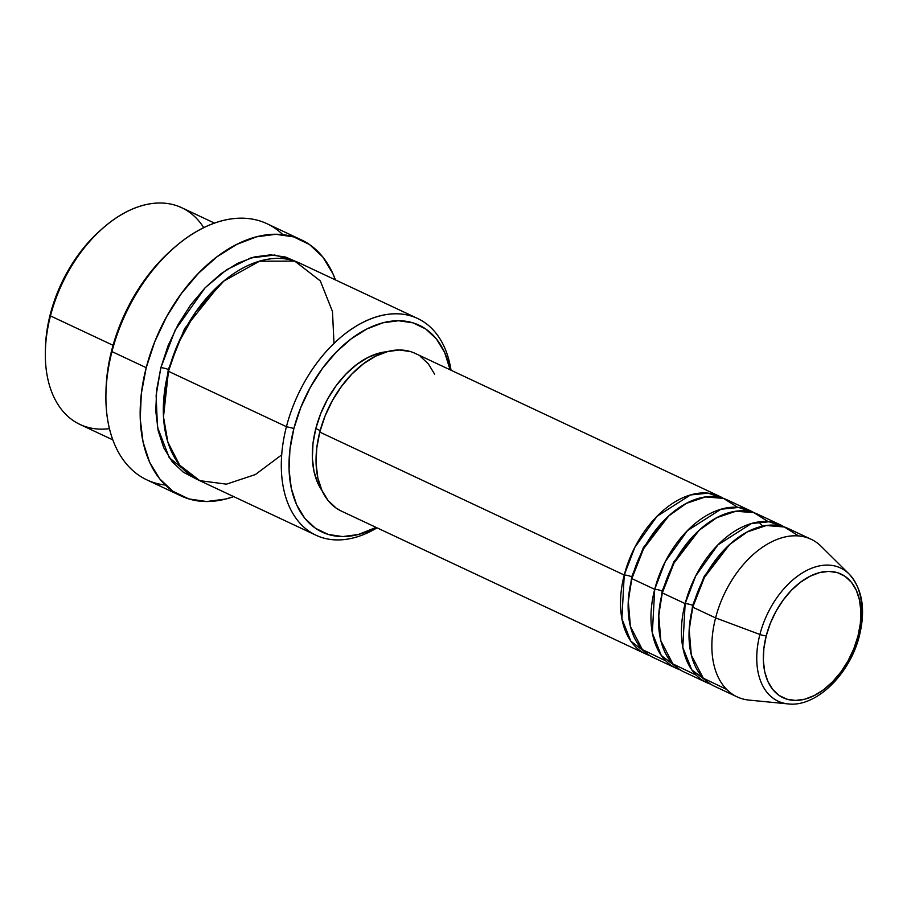 <?xml version="1.0" encoding="UTF-8"?>
<svg xmlns="http://www.w3.org/2000/svg" width="907" height="907" viewBox="0 0 907 907"><rect width="100%" height="100%" fill="white"/><g stroke="black" fill="none" stroke-linecap="round" stroke-linejoin="round"><path stroke-width="1.36" d="M798.659 535.969L784.374 526.99L766.404 525.516L747.255 531.944L729.568 544.574L704.456 577.362L692.755 607.191A87.061 55.259 115.1 0 0 714.228 686.134L737.062 696.848A87.061 55.259 -64.9 0 1 715.589 617.916L759.896 634.481L715.589 617.916A87.061 55.259 115.1 0 0 748.978 700.091L788.104 703.911A73.558 46.688 -64.9 0 1 759.896 634.481A73.558 46.688 -64.9 0 1 849.088 574.006A73.558 46.688 -64.9 0 1 858.691 634.707A5.442 1.19 -165.5 0 1 859.451 635.603A5.442 1.19 -165.5 0 1 857.988 636.022A68.297 43.355 -64.9 0 1 795.428 700.431A68.297 43.355 -64.9 0 1 766.245 635.807A5.442 1.19 -165.5 0 1 759.896 634.481A73.558 46.688 115.1 0 0 788.784 703.968M631.703 576.829A5.442 1.19 14.5 0 0 624.243 575.038L634.843 547.306L657.019 516.31L690.533 494.95L708.14 493.159L723.412 498.374A87.061 55.259 -64.9 0 0 719.704 496.367A87.061 55.259 -64.9 0 0 624.243 575.038L319.774 432.095A87.061 55.259 115.1 0 0 341.247 511.038L645.716 653.97A87.061 55.259 -64.9 0 1 624.243 575.038A5.442 1.19 -165.5 0 1 631.703 576.829L643.448 547.454L669.049 515.652L643.448 547.454L631.703 576.829L628.2 602.667L631.703 576.829M737.765 507.376L723.48 498.397L705.51 496.934L686.361 503.362L668.674 515.992L643.562 548.78L631.862 578.609A87.061 55.259 115.1 0 0 653.335 657.541L676.168 668.266A87.061 55.259 -64.9 0 1 654.695 589.323L665.296 561.603L687.461 530.606L720.974 509.235L738.593 507.455L753.853 512.67A87.061 55.259 -64.9 0 0 750.157 510.652A87.061 55.259 -64.9 0 0 654.695 589.323L631.862 578.609L654.695 589.323A5.442 1.19 -165.5 0 1 662.155 591.126A5.442 1.19 14.5 0 0 654.695 589.323L652.337 633.041L661.294 655.478L680.08 669.819A87.061 55.259 -64.9 0 1 676.168 668.266M699.49 529.949L673.89 561.75L662.155 591.126L673.89 561.75L699.49 529.949M768.206 521.672L753.921 512.693L735.962 511.219L716.802 517.659L699.127 530.289L674.014 563.066L662.303 592.906A87.061 55.259 115.1 0 0 683.776 671.838L706.61 682.563A87.061 55.259 -64.9 0 1 685.148 603.62L695.737 575.9L717.913 544.903L751.427 523.532L769.034 521.752L784.306 526.967A87.061 55.259 -64.9 0 0 780.61 524.949A87.061 55.259 -64.9 0 0 685.148 603.62L662.303 592.906L685.148 603.62A5.442 1.19 -165.5 0 1 692.608 605.411A5.442 1.19 14.5 0 0 685.148 603.62L682.778 647.337L691.735 669.774L710.532 684.116A87.061 55.259 -64.9 0 1 706.61 682.563M729.942 544.245L704.342 576.036L692.608 605.411L704.342 576.036L729.942 544.245M214.528 223.133L181.729 207.737A119.701 75.973 115.1 0 0 50.463 315.908L113.046 345.295L50.463 315.908L50.316 314.128A114.259 72.526 115.1 0 0 45.441 347.982L45.35 351.372A119.701 75.973 -64.9 0 1 50.463 315.908A119.701 75.973 115.1 0 0 79.986 424.453L112.797 439.85M109.418 428.66A119.701 75.973 -64.9 0 1 45.35 351.372M333.991 343.47L332.484 311.566L320.307 280.898L294.786 261.137L259.504 261.205L223.859 281.045L195.969 311.691L178.101 343.515L168.453 371.303L286.431 426.687L293.891 428.478A114.259 72.526 -64.9 0 1 375.509 325.16A114.259 72.526 -64.9 0 1 450.144 369.818L444.634 352.472L436.471 339.014L425.78 329.014L412.98 322.835L398.547 320.738L383.037 322.767L367.052 328.878L351.202 338.821L336.112 352.222L322.336 368.548L310.421 387.198L300.818 407.424L293.891 428.478L289.923 449.543L289.05 469.792L291.317 488.465L296.634 504.848L304.786 518.294L315.477 528.293L328.289 534.472L342.721 536.581L358.231 534.54L376.156 527.42A114.259 72.526 -64.9 0 1 293.891 428.478L286.431 426.687A119.701 75.973 115.1 0 0 377.04 527.829A119.701 75.973 -64.9 0 1 315.953 535.221A119.701 75.973 -64.9 0 1 286.431 426.687L168.453 371.303A119.701 75.973 115.1 0 0 197.975 479.837L315.953 535.221M301.351 239.856L267.1 223.768A141.469 89.793 115.1 0 0 111.969 351.61L111.822 349.83A136.027 86.335 115.1 0 0 106.006 390.135L105.926 393.525A141.469 89.793 -64.9 0 1 111.969 351.61A141.469 89.793 115.1 0 0 146.866 479.882L181.117 495.959A141.469 89.793 -64.9 0 1 146.22 367.686L111.969 351.61L146.22 367.686A141.469 89.793 -64.9 0 1 301.351 239.856A141.469 89.793 -64.9 0 1 335.42 279.889L332.846 273.574L322.745 256.93L309.514 244.539L293.664 236.897L275.785 234.289L256.59 236.818L236.795 244.38L217.181 256.681L198.486 273.268L181.434 293.494L166.684 316.577L154.791 341.633L146.22 367.686L141.311 393.763L140.234 418.841L143.034 441.958L149.61 462.241L159.711 478.885L172.942 491.277L188.803 498.918L206.671 501.526L225.877 499.009L233.677 496.605A141.469 89.793 -64.9 0 1 181.117 495.959M165.335 485.052A141.469 89.793 -64.9 0 1 105.926 393.525M168.305 369.523L184.597 328.64L220.072 284.299L184.597 328.64L168.305 369.523A5.442 1.19 14.5 0 0 160.845 367.72L175.221 329.978L205.186 287.712L226.569 269.764L250.627 258.007L274.719 255.014L295.829 261.511L285.592 257.055L270.467 254.844L254.221 256.987L237.487 263.381L220.877 273.801L205.061 287.825L190.629 304.945L178.146 324.468L168.09 345.669L160.845 367.72A5.442 1.19 -165.5 0 1 168.305 369.523L163.385 405.044L168.305 369.523M341.486 511.151L336.225 508.147L328.085 500.528L321.86 490.279L317.813 477.808L316.09 463.579L316.747 448.137L319.774 432.095L624.243 575.038L621.885 618.755L630.841 641.192L649.627 655.534A87.061 55.259 -64.9 0 1 645.716 653.97M315.817 428.535A81.619 51.801 115.1 0 0 321.962 490.494L317.779 483.08L313.981 471.379L312.359 458.046L312.983 443.568L315.817 428.535L320.761 413.49L327.62 399.046L336.134 385.724L345.975 374.058L356.757 364.489L368.072 357.392L379.489 353.027L387.119 351.712A81.619 51.801 115.1 0 0 315.817 428.535L320.182 430.576L315.817 428.535M858.691 634.707A73.558 46.688 -64.9 0 1 858.351 636.011M845.437 570.9A73.558 46.688 115.1 0 0 759.896 634.481A5.442 1.19 14.5 0 0 766.245 635.807A68.297 43.355 -64.9 0 1 828.805 571.399A68.297 43.355 -64.9 0 1 857.988 636.022L853.85 648.607L848.113 660.704L840.982 671.849L832.751 681.611L823.726 689.615L814.259 695.556L804.702 699.206L795.428 700.431L786.8 699.172L779.147 695.476L772.753 689.501L767.878 681.463L764.703 671.668L763.354 660.511L763.875 648.403L766.245 635.807L770.383 623.222L776.12 611.125L783.24 599.992L791.482 590.219L800.507 582.215L809.974 576.274L819.531 572.623L828.805 571.399L837.433 572.657L845.086 576.353L851.469 582.328L856.344 590.366L859.53 600.162L860.879 611.329L860.358 623.438L857.988 636.022A5.442 1.19 14.5 0 0 859.451 635.603C865.811 609.3 862.364 588.768 849.088 574.006L821.152 546.343A87.061 55.259 115.1 0 0 715.589 617.916L692.755 607.191L715.589 617.916A87.061 55.259 -64.9 0 1 811.051 539.246L788.217 528.52A87.061 55.259 115.1 0 0 692.755 607.191L689.184 629.492L691.293 655.035L703.299 678.187L726.62 689.411M780.61 524.949L757.764 514.235A87.061 55.259 115.1 0 0 662.303 592.906L658.731 615.207L660.84 640.739L672.847 663.89L696.168 675.114M45.429 348.435L46.348 335.193L50.316 314.128L57.232 293.074L66.835 272.848L78.762 254.198L92.525 237.872L101.187 229.686M105.994 390.668L107.094 374.897L111.822 349.83L120.053 324.774L131.492 300.682L145.676 278.483L162.07 259.039L172.375 249.3M194.245 477.887L183.452 472.298L172.251 461.81L163.714 447.729L158.147 430.576L155.766 411.007L156.684 389.783L160.845 367.72L156.129 395.361L157.455 427.061L169.246 457.718L194.245 477.887M417.696 318.516A119.701 75.973 -64.9 0 1 451.028 370.226A119.701 75.973 115.1 0 0 374.149 317.654A119.701 75.973 115.1 0 0 286.431 426.687A119.701 75.973 -64.9 0 1 417.696 318.516L299.707 263.132A119.701 75.973 115.1 0 0 168.453 371.303L163.487 416.835L167.874 442.208L179.688 465.166L199.801 480.653L226.467 484.157L255.366 474.554L281.68 454.883M719.704 496.367L415.236 353.424A87.061 55.259 115.1 0 0 319.774 432.095L325.046 416.052L332.37 400.645L341.44 386.439L351.939 373.99L363.446 363.786L375.521 356.213L387.697 351.553L399.511 350L410.508 351.61M420.27 356.315L428.41 363.934L434.623 374.183M750.157 510.652L727.323 499.938A87.061 55.259 115.1 0 0 631.862 578.609L628.279 600.91L630.399 626.442L642.405 649.605L665.727 660.829M174.495 247.452L171.945 249.674A136.027 86.335 115.1 0 0 111.822 349.83L111.969 351.61A141.469 89.793 -64.9 0 1 174.495 247.452A141.469 89.793 -64.9 0 1 282.871 234.686M103.375 227.77L100.824 230.004A114.259 72.526 115.1 0 0 50.316 314.128L50.463 315.908A119.701 75.973 -64.9 0 1 103.375 227.77A119.701 75.973 -64.9 0 1 203.769 227.691M689.093 631.261L692.608 605.411L689.093 631.261M658.641 616.964L662.155 591.126L658.641 616.964M788.104 703.911C816.459 707.471 850.188 673.72 859.451 635.592M762.73 526.162L758.671 521.956"/></g></svg>
